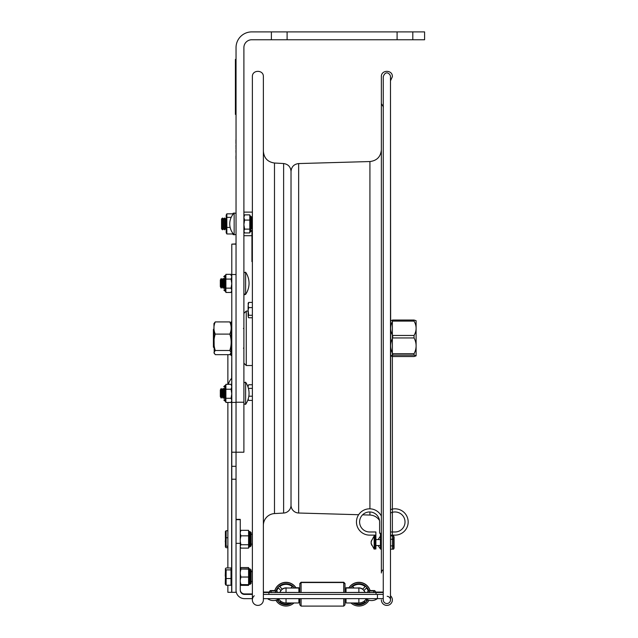 <?xml version="1.0" encoding="UTF-8"?>
<svg xmlns="http://www.w3.org/2000/svg" width="638" height="638" viewBox="0 0 638 638"><rect width="100%" height="100%" fill="white"/><g stroke="black" fill="none" stroke-linecap="round" stroke-linejoin="round"><path stroke-width="0.96" d="M298.656 163.567L298.656 513.016A7.855 7.855 0 0 1 291.024 505.16L291.024 171.423C291.462 166.757 294.006 164.133 298.656 163.567L369.92 161.542C376.906 160.688 380.719 156.765 381.372 149.763M379.49 520.441A11.787 11.787 0 0 0 369.92 515.049L369.92 511.971M390.488 80.819L392.37 76.68C392.713 69.59 381.03 69.582 381.372 76.68L381.372 117.336M387.186 596.299A3.621 3.621 0 0 1 390.488 600.119A3.621 3.621 0 0 1 386.764 603.524A3.621 3.621 0 0 1 383.255 599.903L383.255 76.68C385.759 69.582 390.512 74.08 390.488 76.68L390.488 599.903L390.488 549.174L393.542 549.166L393.534 545.889L390.488 545.889M381.372 599.903A5.503 5.503 0 0 0 389.148 604.912A5.503 5.503 0 0 0 390.488 595.764M383.255 569.646A3.932 3.932 0 0 0 381.372 572.996L381.372 103.587L383.398 107.024M252.377 599.903L252.377 76.68C252.034 69.59 263.709 69.582 263.374 76.68L263.374 599.903A5.503 5.503 0 0 1 255.599 604.912A5.503 5.503 0 0 1 254.251 595.764M263.374 525.337A11.787 11.787 0 0 1 274.484 513.574L274.484 163.017C267.681 162.02 263.98 158.096 263.374 151.246M283.623 513.048L283.623 163.535C288.153 164.205 290.617 166.821 291.024 171.383L291.024 505.2A7.855 7.855 0 0 1 283.623 513.048L274.484 513.574M231.793 592.311L236.036 592.311L236.036 452.206L243.891 452.206L243.891 47.611A7.855 7.855 0 0 1 251.747 39.755L271.389 39.755L271.389 31.9L251.747 31.9A15.711 15.711 0 0 0 236.036 47.611L236.036 452.206L236.036 402.403L231.793 402.403L231.793 592.311L227.87 592.311L227.87 585.245M236.036 274.515L236.036 244.131L231.793 244.131L231.793 274.515L236.036 274.515L236.036 402.235L243.891 402.235M397.091 31.9L424.589 31.9L424.589 39.755L397.091 39.755L397.091 31.9L287.1 31.9L287.1 39.755L271.389 39.755M271.389 31.9L287.1 31.9M412.802 31.9L412.802 39.755M287.1 39.755L397.091 39.755M234.154 213.012L234.154 234.8A15.679 15.679 0 0 1 234.154 213.012L236.036 213.387M252.377 228.811L251.874 228.811L251.874 217.311L251.874 219.001L252.377 219.001M249.801 232.942L249.801 232.384L249.801 232.942L244.593 232.942L243.891 231.036L244.593 229.114L243.891 224.616M243.891 231.761L244.593 232.942M244.593 220.078L249.801 220.078L249.801 214.87L244.593 214.87L243.891 217.462L244.593 220.078L243.891 224.576M243.891 216.051L244.593 214.87M249.801 220.078L249.801 229.114L244.593 229.114M249.801 229.114L249.801 232.384L250.742 231.45L250.742 216.362L249.801 215.421M236.036 466.314L231.793 466.314M231.793 274.515L231.793 402.403M236.036 243.907L231.793 244.131M231.658 385.288L231.793 377.967M230.127 354.385A14.06 9.961 0 0 0 231.658 355.773L231.658 355.143M392.697 356.538L414.054 356.538L416.096 355.829L414.054 355.127L392.697 355.127L390.647 355.884L392.697 356.538M392.697 335.46L414.054 335.46C416.797 330.675 416.797 325.898 414.054 321.113L392.697 321.113C389.954 325.898 389.954 330.675 392.697 335.46L392.697 337.949C389.954 343.196 389.954 348.452 392.697 353.707L414.054 353.707C416.797 348.452 416.797 343.196 414.054 337.949L392.697 337.949M414.054 335.46L414.054 337.949M390.647 355.829L390.647 320.699L392.697 320.045L414.054 320.045L416.104 320.699L416.104 355.829M392.697 355.127L392.697 353.707M392.697 321.113L392.697 320.045M414.054 320.045L414.054 321.113M414.054 353.707L414.054 355.127M221.553 224.504L221.553 228.859L222.534 229.8L222.534 218.013L221.553 218.954L221.553 224.504M222.534 218.013L223.515 218.954L223.515 228.859L222.534 229.8M223.515 218.954L224.496 218.013L224.496 229.8L223.515 228.859M224.496 218.013L225.477 218.954L225.477 228.859L224.496 229.8M252.377 231.123L251.938 231.123L251.938 261.62L252.377 261.62M251.938 231.339L252.377 231.339M233.085 233.572L233.085 234.593L233.955 234.593M233.955 213.22L233.085 213.22L233.085 214.24M226.841 213.842L226.203 215.062L226.203 232.75L226.841 233.971L226.841 213.842L232.447 213.842L232.814 214.48M232.726 233.093L232.447 233.971L232.846 233.261M226.841 217.359L231.187 217.359M226.841 227.423L230.151 227.423M226.841 233.971L232.447 233.971M248.126 306.934L248.126 314.662L248.126 306.934M248.134 387.37L248.541 388.869M248.684 388.367L252.377 388.367M248.684 384.746L248.134 385.998L248.684 384.746L252.377 384.746M248.134 385.998L248.134 387.122M248.134 398.957L248.684 400.409L252.377 400.409M248.684 400.409L248.134 399.197M248.828 396.198L252.377 396.198M248.134 310.259L248.134 305.809L248.684 307.604L248.134 310.259L248.684 315.284L252.377 315.284M248.684 307.604L252.377 307.604M248.134 303.265L248.684 302.412L252.377 302.412M248.684 302.412L248.134 305.809M248.684 315.284L248.134 316.145L248.134 312.636M248.134 316.145L248.684 317.772L252.377 317.772M248.286 317.245L248.684 317.772M248.134 304.206L248.286 302.93M381.372 548.983L380.431 548.983L380.431 547.109L381.372 547.109L381.372 533.232L379.61 533.232L379.61 521.972A10.009 10.009 0 0 0 369.601 511.963A10.009 10.009 0 0 0 359.601 521.972A10.009 10.009 0 0 0 369.601 531.98L375.87 531.98L375.87 535.122L369.601 535.122L374.945 535.122L374.945 547.109L375.886 547.109L375.886 548.983L374.945 548.983L374.945 538.544M371.101 543.44L374.163 549.151L374.163 535.952L371.117 541.574L371.619 540.258L371.101 542.635L371.619 545.123L371.276 543.44M371.117 542.555L371.276 541.67M231.761 325.268L231.139 325.779L231.139 354.521L231.761 355.151L231.793 325.268M231.761 324.112L231.761 321.432L231.139 322.062L231.139 324.622L231.793 324.112M369.601 535.122A13.151 13.151 0 0 1 365.614 509.443A13.151 13.151 0 0 1 381.372 516.11M375.87 533.719L375.886 547.109M379.61 521.972A10.009 10.009 0 0 0 369.601 511.963A10.009 10.009 0 0 0 359.601 521.972A10.009 10.009 0 0 0 369.601 531.98M380.431 547.109L380.431 533.232M390.488 513.048A10.009 10.009 0 0 1 404.747 519.643A10.009 10.009 0 0 1 395.018 531.98L390.488 531.98L390.488 513.048A10.009 10.009 0 0 1 404.747 519.643A10.009 10.009 0 0 1 395.018 531.98M393.534 545.889L393.534 535.936L390.488 535.936L390.488 535.122L395.018 535.122A13.151 13.151 0 0 0 407.969 519.675A13.151 13.151 0 0 0 390.488 509.626L390.647 343.794M390.488 535.122L395.018 535.122M229.816 321.919C231.594 325.986 231.594 330.053 229.816 334.113C231.594 339.575 231.594 345.03 229.816 350.485L231.131 352.575L229.816 354.664L215.261 354.664L213.945 352.575L215.261 350.485C213.491 345.03 213.491 339.575 215.261 334.113C213.491 330.053 213.491 325.986 215.261 321.919L229.816 321.919L231.139 323.562L231.139 325.779M215.261 321.919L213.945 323.562L214.216 353.492M215.261 334.113L229.816 334.113M215.261 350.485L229.816 350.485M240.263 568.952L248.589 568.881M240.263 574.056L240.917 577.031L248.589 577.031L248.589 569.088M240.263 569.016L248.589 569.12M240.917 569.12L240.263 572.103M248.589 577.031L248.589 584.671L240.263 584.567M240.917 577.031L240.263 579.91M240.263 581.792L240.917 584.671M251.109 582.374L251.109 570.157L250.16 569.216L250.16 584.304L251.109 583.355M240.263 541.383L240.917 544.732L248.589 544.732L248.589 530.322L240.917 530.322L240.263 532.403M240.263 533.759L240.917 535.84L248.589 535.84M240.917 535.84L240.263 539.19M240.917 544.732L240.263 546.008M240.263 546.838L240.917 548.114L248.589 548.114L248.589 544.732M240.263 547.077L240.917 548.114M248.613 530.936L249.538 531.677L249.538 546.758L248.589 547.699M240.263 531.366L240.917 530.322M251.109 536.733L251.109 532.618L250.16 531.677L250.16 546.758L251.109 545.817L251.109 536.733M240.263 568.61L240.917 567.573L248.589 567.573L248.668 568.913M240.917 567.573L240.263 569.646M248.613 584.759L248.589 585.365L240.917 585.365L240.263 584.089M240.43 584.607L240.917 585.365M248.908 584.544L249.538 584.304L249.538 568.929L251.109 569.87L251.109 571.56L252.377 571.56M252.377 581.513L251.109 581.513L251.109 583.068M225.413 568.641L226.115 567.964L231.012 567.964L231.012 569.894L226.115 569.894L226.115 585.245L225.413 584.28L226.115 584.679M226.115 585.245L231.012 585.245L231.012 578.53L226.115 578.53M231.012 578.53L231.012 569.894M225.517 584.639L225.413 568.929L226.115 569.894M226.115 546.24L225.413 546.973L226.115 547.707L227.87 547.707L227.87 567.964L227.87 402.442L227.87 530.736L226.115 530.736L226.115 546.24L227.87 546.24M227.87 537.754L226.115 537.754M225.413 546.973L225.469 531.255M225.413 531.462L226.115 530.736M393.534 539.262L390.488 539.262M393.534 535.936L394.077 536.877L394.077 548.233L393.542 549.166M223.81 388.518L223.81 398.256M231.793 401.238L231.092 402.442L225.892 402.442L225.892 384.323L231.092 384.323L231.793 385.527M231.793 400.361L231.092 398.287L231.793 393.782M225.892 401.836L224.943 400.927L224.943 385.846L225.892 384.897M231.092 402.442L231.793 400.377M225.892 398.287L231.092 398.287M231.793 386.764L231.092 384.323M225.892 389.228L231.092 389.228L231.793 386.787M231.793 393.734L231.092 389.228M231.793 275.361L231.092 275.058L231.793 275.361L231.092 275.664M225.892 275.576L225.892 275.145L225.892 275.576M223.81 278.527L223.81 288.264M231.793 291.255L231.092 292.467L225.892 292.467L225.892 274.332L231.092 274.332L231.793 275.544M231.793 290.298L231.092 288.145L231.793 283.639M225.892 291.829L224.943 290.936L224.943 275.855L225.892 274.914M231.092 292.467L231.793 290.314M225.892 288.145L231.092 288.145M231.793 276.693L231.092 274.332M225.892 279.077L231.092 279.077L231.793 276.717M231.793 283.591L231.092 279.077M252.52 598.643L244.49 598.643A8.454 8.454 -0 0 1 236.036 590.19L236.036 543.337L240.263 543.337L240.263 519.372L236.036 519.372L240.263 519.372M346.027 598.643L346.027 602.974L358.875 602.974L358.875 598.643M286.031 598.643L286.031 602.974L298.887 602.974L298.887 598.643M263.374 598.643L383.255 598.635M376.037 594.417L263.374 594.409L383.255 594.409L376.037 594.417L376.037 592.535L263.374 592.527M252.377 593.93L244.49 593.93L244.49 594.417A4.227 4.227 -0 0 1 240.263 590.19L240.263 543.337M244.49 594.417L252.377 594.417M244.49 593.93A4.227 4.227 -0 0 1 240.263 589.703M344.991 598.643L344.991 604.84L343.73 606.1L301.088 606.1L299.828 604.84L299.828 598.643M299.828 592.487L299.828 583.507L301.088 582.247L301.088 592.487M301.088 606.1L301.088 598.643M343.73 606.1L343.73 598.643M343.73 592.487L343.73 582.247L301.088 582.247M344.991 592.487L344.991 583.507L343.73 582.247M279.779 586.593L282.299 589.193A6.3 6.3 -0 0 1 286.845 588.013M282.299 589.105A6.3 6.3 -0 0 1 287.355 588.021M279.221 599.656L278.399 600.565A9.897 9.897 -0 0 1 277.674 599.56M279.261 599.704L278.399 600.565M278.399 600.478A9.897 9.897 -0 0 1 277.713 599.545M276.669 591.059A9.897 9.897 -0 0 1 278.399 587.957L280.967 590.525A6.3 6.3 -0 0 0 280.018 592.383A6.3 6.3 -0 0 1 280.927 590.485M290.737 602.974A9.897 9.897 -0 0 1 279.731 601.897L280.584 601.044M290.577 602.974A9.897 9.897 -0 0 1 279.779 601.849M276.047 590.94A10.527 10.527 -0 0 1 294.525 588.037M291.949 602.974A10.527 10.527 -0 0 1 277.099 599.824M282.299 589.193L279.731 586.625A9.897 9.897 -0 0 1 292.34 586.625L290.936 588.029M274.731 590.94A11.787 11.787 -0 0 1 296.048 588.037M293.966 602.974A11.787 11.787 -0 0 1 275.879 600.238M274.683 590.94A11.787 11.787 -0 0 1 296.144 588.037M290.848 588.029L292.292 586.593M353.978 588.029L352.575 586.625A9.897 9.897 -0 0 1 365.183 586.625L362.615 589.193L365.135 586.593M352.623 586.593L354.066 588.029M358.07 588.013A6.3 6.3 -0 0 1 362.615 589.193M357.559 588.021A6.3 6.3 -0 0 1 362.615 589.105M368.246 591.059A9.897 9.897 -0 0 0 366.515 587.957L363.947 590.525A6.3 6.3 -0 0 1 364.896 592.383M363.987 590.485A6.3 6.3 -0 0 1 364.92 592.383M365.694 599.656L366.515 600.565L365.654 599.704M367.201 599.545A9.897 9.897 -0 0 1 366.515 600.478M367.241 599.56A9.897 9.897 -0 0 1 366.515 600.565M350.39 588.037A10.527 10.527 -0 0 1 368.868 590.94M367.815 599.824A10.527 10.527 -0 0 1 352.966 602.974M364.33 601.044L365.183 601.897A9.897 9.897 -0 0 1 354.178 602.974M365.135 601.849A9.897 9.897 -0 0 1 354.337 602.974M348.866 588.037A11.787 11.787 -0 0 1 370.184 590.94M369.035 600.238A11.787 11.787 -0 0 1 350.948 602.974M348.771 588.037A11.787 11.787 -0 0 1 370.231 590.94M348.946 587.757L346.027 587.757L346.027 592.487L298.887 592.487L298.887 587.757L295.968 587.757M299.828 590.102L298.887 590.102L299.828 590.389M368.27 592.383L364.872 592.383A6.276 6.276 180 0 0 358.333 588.013M364.872 592.383L346.027 592.463M298.887 592.463L276.637 592.383M276.366 592.479L270.345 592.479M383.255 592.527L376.037 592.535M375.16 592.056L383.255 592.064M263.374 592.064L269.754 592.056M374.57 592.479L368.549 592.479M286.574 588.013A6.276 6.276 180 0 0 280.042 592.383M270.448 592.495L276.262 592.487M368.652 592.495L374.466 592.487M245.614 272.203L245.614 294.389A19.642 19.642 0 0 0 245.614 272.203L243.891 272.737L245.614 272.203M220.325 280.018L220.325 286.582L221.195 288.089L221.195 278.503L220.325 280.018M221.195 278.503L222.072 280.018L222.072 286.582L221.195 288.089M222.072 280.018L222.941 278.503L222.941 288.089L222.072 286.582M223.81 286.582L222.941 288.089M245.614 382.194L245.614 404.38A19.642 19.642 0 0 0 245.614 382.194L243.891 382.728L245.614 382.194M220.325 390.001L220.325 396.565L221.195 398.08L221.195 388.494L220.325 390.001M221.195 388.494L222.072 390.001L222.072 396.565L221.195 398.08M222.072 390.001L222.941 388.494L222.941 398.08L222.072 396.565M223.81 396.565L222.941 398.08M236.036 59.398L235.406 59.398L236.036 59.398M235.406 59.398L235.406 114.393L236.036 114.393M213.945 328.881L213.411 329.415L213.411 347.168L213.945 347.702M235.956 151.118L235.956 152.322M235.956 139.762L235.956 141.078L235.956 139.762M235.956 146.724L235.956 146.269M235.956 147.721L235.956 148.407M235.956 152.482L235.956 150.281M235.956 157.187L235.956 157.618M235.956 157.115L235.956 155.959M235.956 146.541L235.956 145.36L235.956 146.541M235.956 140.695L235.956 143.486M235.956 142.768L235.956 140.767M235.956 140.44L235.956 143.064M236.036 161.526L236.036 137.96M235.956 141.469L235.956 142.234M235.956 150.712L235.956 151.413M235.956 158.894L235.956 156.741M235.956 158.136L235.956 157.004M235.956 157.307L235.956 158.376L235.956 157.307M369.92 508.829L369.92 161.542M251.874 217.311L250.933 216.362L250.933 231.45L251.874 230.501M236.036 479.218L231.793 479.218M231.658 401.477L231.658 569.535M231.658 583.674L231.658 592.311M228.34 384.323A14.06 14.06 0 0 1 231.658 378.318L231.793 356.02M252.377 365.534L246.252 365.534L246.252 311.049L243.891 313.402M251.938 257.872L252.377 257.872M380.591 548.983L381.372 548.8M250.16 568.929L248.908 568.976M225.254 576.122L225.413 574.551M225.413 543.672L225.413 541.63M225.254 541.774L225.413 539.923M223.81 399.986L224.759 400.927L224.759 385.647L223.81 386.588M224.759 385.647L223.81 386.787M223.81 289.995L224.759 290.936L224.759 275.656L223.81 276.605M224.759 275.656L223.81 276.796M286.031 602.974A8.661 8.661 -0 0 1 278.726 598.962A8.661 8.661 0 0 0 286.031 602.974L298.887 602.974M377.449 594.417L377.449 598.643M240.263 519.675L236.036 519.675M358.875 602.974A8.661 8.661 0 0 0 366.188 598.962A8.661 8.661 -0 0 1 358.875 602.974L346.027 602.974M286.031 587.997L295.952 588.037L286.031 587.997A6.276 6.276 180 0 1 286.733 588.037M358.875 592.463L358.875 588.037L348.962 588.037L358.875 588.037A6.276 6.276 180 0 1 364.872 592.439M280.042 592.439A6.276 6.276 -0 0 1 286.031 588.037L286.031 592.463M268.877 594.417L268.877 592.535M358.181 588.037A6.276 6.276 -0 0 1 358.875 587.997M235.406 63.322L236.036 63.322M236.036 110.462L235.406 110.462M298.656 513.016L358.636 514.722M362.591 514.834L369.92 515.049M390.647 332.797L390.488 76.68M392.37 549.174L392.37 320.109M392.37 535.936L392.37 535.122M392.37 531.98L392.37 512.322M392.37 509.092L392.37 356.475M283.623 163.535L274.484 163.017M236.036 234.425L234.154 234.8M236.036 452.206L231.793 452.206M227.87 354.664L227.87 384.323M247.735 311.049L246.252 311.049M246.252 365.534L243.891 363.181M225.477 228.859L226.203 229.552M225.477 218.954L226.203 218.26M252.377 231.044L251.938 231.044M378.079 539.573L380.431 536.095M378.079 545.538L380.591 549.151M374.163 549.151L374.945 548.8M374.163 535.952L374.945 536.311M375.886 545.538L380.431 545.538M375.886 539.573L380.431 539.573M231.139 353.021L230.868 353.492M249.538 584.304L250.16 584.304M249.538 546.758L250.16 546.758M249.538 531.677L250.16 531.677M248.597 568.067L249.538 568.929M251.109 571.688L252.377 571.688M231.012 583.674L231.793 583.674M231.012 569.535L231.793 569.535M225.413 571.584L225.254 575.548M225.413 577.98L225.254 583.666M251.109 544.126L252.377 544.126M251.109 534.309L252.377 534.309M225.413 531.925L225.413 537.826M225.653 385.328L224.943 385.647M225.661 275.329L224.943 275.656M346.027 590.389L344.991 590.389M346.027 590.102L344.991 590.102M299.828 583.786L301.088 582.534L343.73 582.534L344.991 583.786M298.887 588.037L286.358 588.005M346.027 588.037L358.556 588.005M274.787 590.573L270.496 590.565L271.222 591.338M274.795 590.557L270.265 590.589L269.707 591.522M373.693 591.338L374.418 590.565L370.128 590.573M375.208 591.522L374.689 590.597L370.12 590.557M275.488 591.713L276.214 590.947L270.496 590.947L271.222 591.713M273.359 590.932C270.4 590.708 269.18 590.963 269.683 591.705C269.116 592.479 270.345 592.742 273.375 592.495C276.326 592.726 277.546 592.463 277.036 591.713C277.57 590.947 276.342 590.684 273.359 590.932M267.537 598.643A9.761 9.761 0 0 0 279.173 598.643M373.693 591.713L374.418 590.947L368.692 590.947L369.418 591.713M371.555 590.932C368.604 590.708 367.376 590.963 367.879 591.705C367.321 592.479 368.549 592.742 371.579 592.495C374.53 592.726 375.75 592.463 375.232 591.713C375.766 590.947 374.546 590.684 371.555 590.932M365.733 598.643A9.761 9.761 0 0 0 377.377 598.643M244.434 294.716L245.614 294.389L243.891 293.863M223.81 280.018L222.941 278.503M245.614 404.38L243.891 403.846L245.614 404.38M223.81 390.001L222.941 388.494M243.891 235.693L251.938 235.693M243.891 212.119L252.377 212.119M243.421 328.474L243.891 328.004M243.421 348.117L243.891 348.587"/></g></svg>
